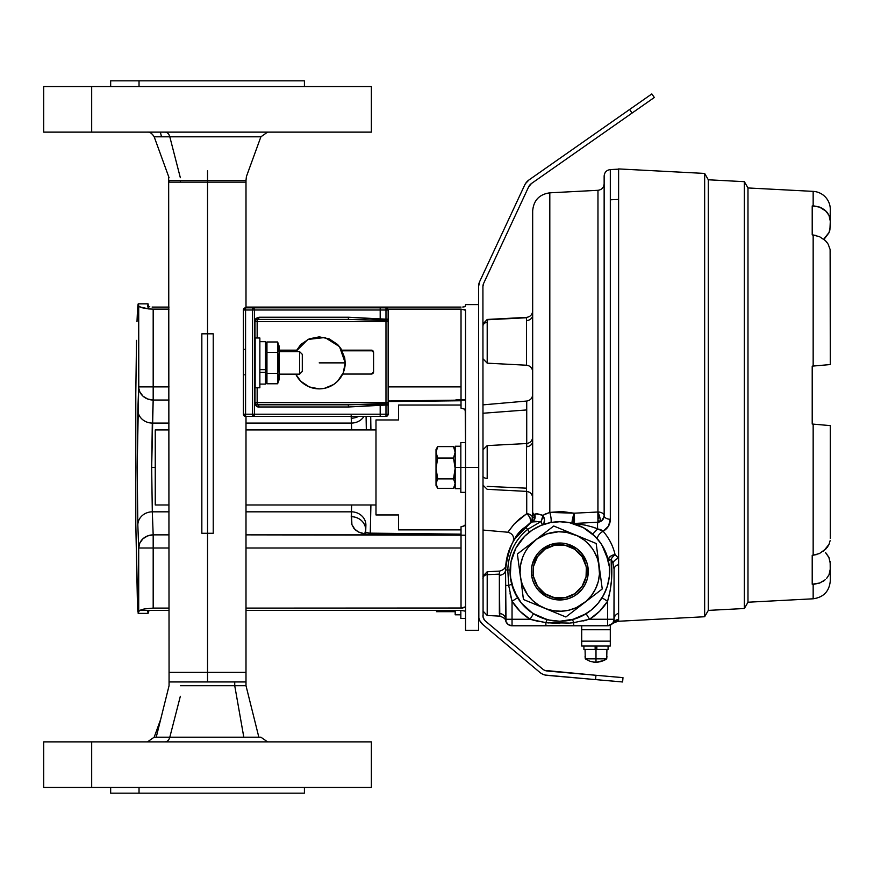 <?xml version="1.0" encoding="UTF-8"?>
<svg xmlns="http://www.w3.org/2000/svg" width="874" height="874" viewBox="0 0 874 874"><rect width="100%" height="100%" fill="white"/><g stroke="black" fill="none" stroke-linecap="round" stroke-linejoin="round"><path stroke-width="1.31" d="M136.016 787.463L101.963 787.463L136.016 787.463M307.266 787.463L273.212 787.463L307.266 787.463M139.032 793.166L304.414 793.166L139.032 793.166L139.032 787.463L139.032 793.166L110.659 793.166L139.032 793.166M91.683 787.463L371.374 787.463L91.683 787.463L91.683 741.873L91.683 787.463L43.7 787.463L91.683 787.463M371.374 741.873L91.683 741.873L371.374 741.873L371.374 787.463M180.339 696.283L169.807 737.186L154.185 737.186L169.807 737.186A7.123 5.036 -90 0 1 165.077 741.873A7.123 5.036 90 0 0 169.807 737.186L260.889 737.186L267.586 741.873M169.807 737.186L245.266 737.186C272.666 737.186 257.808 737.186 245.266 737.186M43.7 741.873L91.683 741.873L43.7 741.873L43.7 787.463M307.266 86.537L273.212 86.537L307.266 86.537M136.016 86.537L101.963 86.537L136.016 86.537M139.032 80.834L110.659 80.834L139.032 80.834L139.032 86.537L139.032 80.834L304.414 80.834L139.032 80.834M91.683 86.537L43.7 86.537L91.683 86.537L91.683 132.127L91.683 86.537L371.374 86.537L91.683 86.537M43.7 132.127L91.683 132.127L43.7 132.127L43.7 86.537M245.266 136.814C257.808 136.814 272.666 136.814 245.266 136.814L169.807 136.814A7.123 5.036 90 0 0 165.077 132.127A7.123 5.036 -90 0 1 169.807 136.814L154.185 136.814L169.064 177.717M180.339 177.717L169.807 136.814L180.339 177.717M180.339 182.131L180.339 180.481L180.339 182.131L169.064 182.131L245.998 182.131L180.339 182.131M253.558 136.814L154.185 136.814C152.043 133.416 149.815 131.854 147.488 132.127M371.374 132.127L91.683 132.127L371.374 132.127L371.374 86.537M299.585 374.138L302.295 371.428L302.295 354.331L299.585 351.632L299.585 374.138L299.585 351.632L279.068 351.632L299.585 351.632L302.295 354.331L302.295 371.428L299.585 374.138L279.068 374.138L299.585 374.138M277.899 351.632L278.642 347.197L277.626 352.441L278.642 362.885L277.626 373.329L278.642 378.573L277.626 383.773L279.068 379.797L279.068 345.962L277.626 341.985L278.642 347.197L277.626 341.985L277.626 383.773L266.952 383.773L265.936 378.573L266.952 373.329L265.936 362.885L266.952 352.441L265.936 347.197L266.952 341.985L265.499 345.962L266.952 341.985L265.936 347.197M266.668 351.632L265.947 347.644M266.668 374.138L265.936 378.573L266.952 383.773L265.499 379.797L266.952 383.773L277.626 383.773L278.642 378.573M277.899 374.138L278.631 378.125M245.998 182.131L245.998 180.481L207.531 180.481L207.531 533.271L213.234 533.271L201.839 533.271L207.531 533.271L207.531 333.824L213.234 333.824L207.531 333.824L213.234 333.824L213.234 533.271L201.839 533.271L201.839 333.824L207.531 333.824L201.839 333.824L207.531 333.824L207.531 180.481L169.064 180.481L207.531 180.481L169.064 180.481L169.064 182.131M255.153 387.783L259.862 387.783L259.862 337.987L255.153 337.987L255.153 387.783L255.153 337.987L259.862 337.987L259.862 387.783L255.153 387.783M388.143 405.033L388.143 309.997L385.98 307.823L245.572 307.823L245.572 414.21L252.553 414.21L252.553 309.997L243.398 309.997L243.398 414.21L245.572 414.21L245.572 309.997L252.553 309.997L252.553 414.21L243.398 414.21L245.572 416.385L385.98 416.385L385.98 414.21L380.19 414.21L380.19 405.033L385.98 405.033L385.98 414.21L254.487 414.21L254.487 309.997L380.19 309.997L380.19 319.174L348.671 317.229L259.021 317.229L255.853 318.66L254.738 321.577L254.738 402.63L256.453 406.104L259.021 406.978L348.671 406.978L380.19 405.033L380.19 414.21L254.487 414.21A2.174 1.934 90 0 1 252.553 416.385L380.19 416.385L380.19 414.21L380.19 416.385L385.98 416.385A2.174 2.174 0 0 0 388.143 414.21L388.143 405.033L385.98 405.033L385.98 403.832L348.191 404.804L348.671 406.978L385.98 405.033L385.98 416.385A2.174 2.174 0 0 0 388.143 414.21L385.98 414.21L388.143 414.21L388.111 404.793L385.98 403.832L380.19 403.832L380.19 405.033L380.19 403.832L348.191 404.804L257.153 404.804L348.191 404.804L348.671 406.978L259.021 406.978A2.174 1.868 -90 0 0 257.153 404.804L257.153 402.63L385.98 402.63L385.98 321.577L257.153 321.577L257.153 337.987L257.153 319.403L257.153 321.577L254.979 321.577L254.979 402.63A2.174 2.174 0 0 0 257.153 404.804L255.405 403.908L254.979 402.63L385.98 402.63L385.98 405.033L388.143 405.033L388.143 402.63L388.143 405.033A2.174 1.202 0 0 0 385.98 403.832L385.98 402.63L388.143 402.63L385.98 402.63L385.98 321.577L254.979 321.577L255.951 319.764L257.153 319.403A2.174 2.174 0 0 0 254.979 321.577L254.738 402.63C255.514 405.809 256.945 407.251 259.021 406.978A2.174 1.868 90 0 0 257.153 404.804A2.174 2.174 0 0 1 254.979 402.63L254.979 321.577L255.951 319.764L257.153 319.403A2.174 1.868 -90 0 0 259.021 317.229L256.213 318.3L254.979 321.577M388.143 319.174L385.98 319.174L385.98 320.376L388.143 319.174A2.174 1.202 180 0 1 385.98 320.376L380.19 320.376L380.19 319.174L380.19 320.376L348.191 319.403L348.671 317.229L348.191 319.403L385.98 320.376L385.98 319.174L388.143 319.174L388.143 321.577L385.98 321.577L388.143 321.577L388.143 309.997L385.98 309.997L385.98 319.174L380.19 319.174L380.19 309.997L385.98 309.997L385.98 307.823L252.553 307.823A2.174 1.934 90 0 1 254.487 309.997L380.19 309.997L380.19 307.823L380.19 309.997L388.143 309.997A2.174 2.174 0 0 0 385.98 307.823L385.98 319.174L348.671 317.229L259.021 317.229A2.174 1.868 90 0 1 257.153 319.403L348.191 319.403L256.3 319.567M255.951 404.443L254.979 402.63L257.153 402.63L257.153 387.783L257.153 404.804L256.333 404.64M279.068 350.157L296.494 350.157L279.068 350.157M341.898 350.157L371.341 350.157L372.925 350.824L373.58 352.408L373.58 371.8L372.925 373.384L371.341 374.05L342.695 374.05L371.341 374.05A2.24 2.24 0 0 0 373.58 371.8A2.24 2.24 0 0 1 371.341 374.05L373.58 371.8L373.58 352.408A2.24 2.24 0 0 0 371.341 350.157A2.24 2.24 0 0 1 373.58 352.408L371.341 350.157L341.898 350.157M385.98 320.376L385.98 321.577L385.98 320.376M254.979 321.512L255.088 320.922M245.572 416.385A2.174 2.174 0 0 1 243.398 414.21L243.398 309.997A2.174 2.174 0 0 1 245.572 307.823L243.398 309.997L245.572 309.997L245.572 307.823L252.553 307.823L252.553 309.997L254.487 309.997L252.553 309.997L252.553 307.823L253.919 308.456L254.487 309.997L254.487 414.21L252.553 414.21L252.553 416.385L252.553 414.21L254.487 414.21L253.919 415.751L252.553 416.385L245.572 416.385L245.572 414.21L245.572 416.385M267.586 132.127L260.889 136.814L246.402 176.592L245.998 180.481L245.998 307.823L259.327 307.823M388.143 402.63L388.143 321.577M259.862 369.658L265.499 369.658L265.499 341.679L265.499 384.068L265.499 372.269L259.862 372.269L265.499 372.269L265.499 369.658L259.862 369.658M266.952 383.773L266.952 373.329L265.936 378.573M266.952 373.329L277.626 373.329L266.952 373.329L266.952 352.441L277.626 352.441L266.952 352.441L266.952 341.985L277.626 341.985L266.952 341.985M277.626 352.441L278.642 347.197M277.626 341.985L279.068 345.962L279.068 379.797L277.626 383.773M595.992 646.039L595.992 658.854L606.709 658.854L606.927 649.437L585.067 649.437L585.285 658.854L590.365 661.443L595.992 662.339L595.992 658.854L585.285 658.854L595.992 658.854L595.992 662.339L601.629 661.443L606.709 658.854L595.992 658.854L595.992 646.039M596.713 662.328L598.133 662.208M585.067 656.461L585.285 658.854L590.365 661.443L595.992 662.339L593.14 662.11M595.992 662.339L604.273 660.351L606.709 658.854L606.927 656.461M606.709 658.854L601.629 661.443M398.566 529.884L461.024 529.884L398.566 529.884L398.566 514.95L398.566 529.884M398.566 406.006L398.566 419.968L398.566 405.033L398.566 406.006L398.566 405.033L461.024 405.033L398.566 405.033L398.566 419.968L375.984 419.968L375.984 514.95L398.566 514.95L398.566 528.912M155.244 504.986L169.064 504.986L155.244 504.986L155.244 429.932L155.244 504.986L155.244 429.932L169.064 429.932L155.244 429.932M375.984 504.986L245.998 504.986L375.984 504.986L375.984 429.932L245.998 429.932L375.984 429.932M398.566 419.968L375.984 419.968L375.984 514.95L398.566 514.95M465.536 442.561L465.23 410.004M464.444 409.119L461.024 408.147L461.024 309.112L465.547 310.259L465.547 630.285L478.57 630.285L478.57 286.519L478.843 618.071L479.651 620.464L482.71 624.44L539.826 672.368L482.71 624.44A11.581 11.581 0 0 1 478.57 615.569M465.547 400.063L388.143 400.991M478.57 396.72L478.559 455.015M351.665 504.986L351.424 511.825L245.998 511.825L351.424 511.825L351.894 524.619L355.161 529.742L358.438 531.993L363.267 533.73L369.32 534.462L404.728 534.866L245.998 534.866L459.768 535.183M138.704 306.009L138.78 388.176L139.84 391.902L142.975 396.162L147.662 399.014L153.179 400.041L152.305 423.082A14.476 13.143 -177.8 0 1 137.83 409.939L138.704 386.898L137.185 467.448L137.83 409.939A14.476 13.143 2.2 0 0 152.305 423.082L169.064 423.082L152.305 423.082L151.661 467.448L152.305 511.825A14.476 13.143 177.8 0 0 137.83 524.968L137.185 467.448L137.83 524.968A14.476 13.143 -2.2 0 1 152.305 511.825L153.179 534.866L147.662 535.893L142.975 538.745L139.84 542.994L138.704 548.009L137.83 524.968L138.704 548.009L153.179 548.009L153.179 534.866L153.179 608.107L153.179 548.009L169.064 548.009L138.704 548.009L138.704 611.21L139.49 610.391L169.064 610.391L139.49 610.391L138.114 613.187L138.704 611.21L138.704 548.009A14.476 13.143 -2.2 0 1 153.179 534.866L169.064 534.866L153.179 534.866L152.305 511.825L169.064 511.825L152.305 511.825L151.661 467.448L155.244 467.448L151.661 467.448L153.179 400.041L169.064 400.041L153.179 400.041L153.179 386.898L169.064 386.898L153.179 386.898L153.179 309.112L169.064 309.112L153.179 309.112L153.179 400.041A14.476 13.143 -177.8 0 1 138.704 386.898L138.704 306.009L141.522 307.659L148.711 308.926L148.023 303.835L138.256 303.835L138.704 306.009L138.114 304.021L137.535 309.32L137 321.632L137.83 305.769M136.508 340.379L135.798 393.431L136.508 340.379M148.023 613.384L138.256 613.384L137.535 607.9L135.798 523.777L135.798 393.431L135.798 523.777L137.83 611.45M465.547 630.132L465.547 467.448L478.57 467.448L465.547 467.448L465.547 310.259M351.184 415.554L351.424 423.082L245.998 423.082L351.424 423.082L351.665 429.932M465.547 399.691L456.02 399.746M153.179 608.107L169.064 608.107L153.179 608.107L143.904 608.992M465.241 524.892L462.914 526.519L461.024 526.749L461.024 608.107L465.547 606.807L462.783 608.009L245.998 608.107L461.024 608.107L461.024 548.009L245.998 548.009L461.024 548.009L461.024 526.749L464.411 525.82M387.958 309.112L461.024 309.112L387.958 309.112M148.711 308.937L153.179 309.112L148.711 308.937M148.842 306.621L149.815 306.85M152.12 307.069L152.994 307.08L152.12 307.069M461.024 307.08L245.998 307.08L461.024 307.08M169.064 307.08L152.994 307.08L169.064 307.08M464.225 306.85L462.761 307.014L464.225 306.85M478.57 304.611L465.547 304.611L465.197 306.61L465.547 304.731M461.024 610.391L245.998 610.391L461.024 610.391L465.547 611.21L461.024 610.391M478.57 630.285L478.57 611.057M370.915 504.986L370.259 533.151L370.915 504.986M369.582 533.686L455.747 534.724M465.536 492.346L465.296 524.771M461.024 309.112L461.024 386.898L388.143 386.898L461.024 386.898L461.024 408.147L464.389 409.076L465.547 411.206M279.068 350.802L296.155 350.802L279.068 350.802M342.237 350.802L372.903 350.802L342.237 350.802M145.423 608.708L139.49 610.391M147.892 613.187L148.471 611.21L148.187 613.111L147.597 611.45M147.488 306.916L148.099 303.901L148.711 308.926L139.469 306.818M151.268 610.456L152.994 610.391L151.268 610.456M148.831 610.915L149.815 610.642L148.831 610.915M366.086 416.385L366.326 429.932L366.119 416.385M351.424 511.825L351.239 516.687A14.476 13.143 2.2 0 1 365.714 529.841L365.9 524.968A14.476 13.143 -177.8 0 0 351.424 511.825A14.476 13.143 2.2 0 1 365.9 524.968L365.66 533.216M366.348 429.932L366.195 420.066L366.348 429.932M365.583 532.495L365.714 529.841A14.476 13.143 -177.8 0 0 351.239 516.687L351.894 524.619L353.992 528.497L358.438 531.993L366.184 534.254L465.547 535.216M370.915 429.932L370.707 416.385M351.184 416.385L351.239 418.209A14.476 13.143 -2.2 0 0 358.515 416.385A14.476 13.143 177.8 0 1 351.239 418.209L351.424 423.082A14.476 13.143 -2.2 0 0 363.988 416.385A14.476 13.143 177.8 0 1 351.424 423.082M461.024 534.156L369.483 533.14L369.32 534.462L369.483 533.14L364.895 532.179M138.704 386.898L153.179 386.898L138.704 386.898M464.247 309.44L465.208 309.811M455.19 488.642L455.19 467.448L460.838 467.448L455.19 467.448L455.19 446.253L455.19 488.653L460.838 488.653M610.292 646.039L581.702 646.039L581.702 641.155L581.702 646.039L610.292 646.039L610.292 641.155L610.292 646.039M610.292 641.155L581.702 641.155L581.702 629.75L581.702 641.155L610.292 641.155L610.292 629.75L610.292 641.155M610.292 629.75L581.702 629.75L610.292 629.75L610.292 625.773L610.292 629.75M319.196 362.874L345.208 362.874L339.527 346.65L324.964 337.506L307.877 339.451L295.729 351.632L300.798 344.476L309.243 338.839L319.196 336.861L329.148 338.839L337.593 344.476L340.827 348.42L344.717 357.805L345.208 362.874L319.196 362.874M295.74 374.138L300.798 381.272L309.243 386.909L319.196 388.897L324.276 388.395L333.649 384.505L337.593 381.272L343.231 372.837L345.208 362.874A26.023 26.023 0 0 1 295.74 374.138M581.702 629.75L581.702 625.773L581.702 629.75M607.725 625.773L607.725 625.773A6.511 6.511 0 0 1 607.572 625.773L512.044 625.773A6.511 6.511 0 0 1 505.533 619.262L505.533 569.979C505.871 552.707 512.525 538.351 525.482 526.924A56.449 56.449 0 0 1 532.364 521.931L534.145 521.352M595.139 646.039L595.139 649.437L595.139 646.039L583.908 646.039L583.908 649.437L595.139 649.437L584.214 649.437M608.075 649.437L596.844 649.437L608.086 649.437L608.086 646.039L596.844 646.039L596.844 649.437L596.844 646.039M455.19 614.793L455.19 610.391L455.19 614.804L460.838 614.804M482.918 485.059L487.189 489.32L526.498 491.385L526.498 488.173L487.189 486.392L526.498 488.173L526.498 446.745A6.511 5.637 180 0 0 532.67 441.108A6.511 5.637 0 0 1 526.498 446.745L526.498 443.544L487.189 445.598L487.189 478.395A4.523 2.261 180 0 1 483.093 476.789M600.023 521.669L597.925 522.215A6.511 0.688 87 0 0 597.63 528.967A6.511 0.688 -93 0 1 597.925 522.215L574.142 523.46A6.511 6.347 -75.7 0 1 573.748 523.482L573.748 522.619L573.748 523.482L571.978 522.63L573.748 514.251L573.748 522.619L573.748 514.251A6.511 0.743 104.3 0 1 574.087 513.202L597.871 512.011L600.351 519.604L597.969 511.978L597.969 190.303C601.738 189.767 603.792 187.604 604.142 183.802L604.142 188.194M611.876 558.016L611.155 559.251L608.37 560.671L608.544 558.704L610.85 556.05L614.728 554.684L611.876 558.016M574.469 518.468L574.436 517.539M579.517 524.105L574.142 523.46L574.404 522.335L574.142 523.46L574.404 522.335L574.142 523.46L585.504 525.198M487.2 362.841L487.2 322.375L487.2 363.169L526.498 365.223L526.498 320.594A6.511 5.637 180 0 0 532.67 314.957A6.511 5.637 0 0 1 526.498 320.594L526.498 317.382C530.267 316.847 532.332 314.673 532.67 310.882M482.918 326.286A4.523 3.922 0 0 1 487.2 322.375L487.2 319.775L526.498 317.754L487.2 319.447L487.2 322.375A4.523 3.922 180 0 0 483.071 325.259M487.2 612.543L487.2 574.677A4.523 3.922 180 0 0 482.918 578.588A4.523 3.922 0 0 1 487.2 574.677L487.2 615.471L482.918 610.959M526.498 364.862L526.498 317.382L487.2 319.447L482.918 323.959M545.365 619.109L540.766 617.459L550.107 620.3L559.808 621.25A49.752 49.752 0 0 1 510.055 571.498A49.752 49.752 0 0 1 559.808 521.734L550.107 522.696L540.766 525.525L532.168 530.125L536.352 527.612M554.542 620.977L555.351 621.053M533.566 613.766L536.013 615.187M601.181 543.857L594.986 536.308L583.264 527.612L569.52 522.696L559.808 521.734A49.752 49.752 0 0 1 609.56 571.498A49.752 49.752 0 0 1 559.808 621.25L572.131 619.699A6.511 0.961 -104.3 0 1 573.737 622.638L573.737 625.773L570.252 625.773L573.737 625.773L573.737 622.638A6.511 0.961 75.7 0 0 572.142 619.699A49.752 49.752 0 0 0 583.275 615.372L591.37 609.954L598.275 603.06L603.694 594.954L607.419 585.941L609.32 576.37L609.32 566.614L605.78 552.455L601.181 543.857L603.694 548.042M603.683 594.965A49.752 49.752 0 0 0 606.163 589.579M607.976 583.974A49.752 49.752 0 0 0 608.861 579.833M609.549 570.209A49.752 49.752 0 0 0 603.683 548.031M601.203 543.879A49.752 49.752 0 0 0 597.827 539.4L592.648 534.112L597.63 528.967L600.646 529.568L603.147 531.261L608.501 526.104L603.147 531.261C609.145 538.275 613.122 546.064 615.067 554.651L618.606 558.191L618.606 169.152L610.314 169.589L610.314 199.796L618.606 199.425L610.314 199.796L610.314 519.276L608.501 526.104M594.058 535.401L595.413 536.745L594.058 535.401A49.752 49.752 0 0 0 593.664 535.041M565.074 620.977L564.254 621.053M559.895 621.25L574.251 619.109L583.603 615.187M614.214 555.318L614.728 554.684A6.511 4.512 167.4 0 0 608.37 560.66L608.61 561.774M505.696 620.726L505.696 620.748C505.675 619.054 503.708 617.514 499.797 616.137L499.371 574.131L487.2 574.677L499.371 574.131L499.458 572.415M526.727 443.522L526.727 409.939L482.918 413.249L526.727 409.939L526.727 401.035L482.918 404.87M521.33 530.813L531.927 521.232L532.67 512.601L532.67 518.206L534.571 516.501L532.67 518.206A6.511 4.534 0 0 0 526.727 513.693L514.458 523.734L507.86 532.233L513.923 524.302L519.342 519.069L526.727 513.693L526.727 491.396M597.914 512L597.969 190.303L597.969 511.978L599.182 512.088M598.57 513.453L598.384 513.038C600.252 517.67 600.678 520.62 599.662 521.887M613.592 619.262L607.572 619.262L607.572 601.236L599.597 611.287L589.557 619.262L607.572 619.262L589.557 619.262L586.104 613.734L589.557 619.262A56.275 56.275 0 0 0 607.572 601.236L607.572 625.773L607.572 619.262L614.083 619.262A6.511 6.511 0 0 1 607.572 625.773L608.839 625.653A6.511 6.511 0 0 1 607.572 625.773L607.67 625.773M482.918 576.272L487.2 571.749L487.2 574.677L487.2 571.749L499.589 571.104L499.36 575.278A6.511 5.31 180 0 0 505.533 569.979L507.805 569.935C508.428 553.384 515.026 539.881 527.579 529.404L541.148 521.461L532.364 521.931A56.449 56.449 0 0 0 525.482 526.924L527.579 529.404C515.026 539.881 508.428 553.384 507.805 569.935L505.533 569.979C508.209 548.042 514.862 533.686 525.482 526.924C514.862 533.686 508.209 548.042 505.533 569.979L506.024 621.753L505.533 619.262L530.059 619.262L520.019 611.287L512.044 601.236L512.044 619.469M520.019 611.287L524.815 615.558M597.827 539.4A6.511 3.081 139.8 0 1 603.147 531.261C609.145 538.275 613.122 546.064 615.067 554.651C613.122 546.064 609.145 538.275 603.147 531.261C607.856 528.442 610.238 524.455 610.314 519.276A6.511 3.583 180 0 1 604.142 515.693L602.863 519.56L599.772 521.844A6.511 6.511 0 0 0 604.142 515.693L604.142 188.38M604.142 176.592L604.142 176.089C604.48 172.298 606.534 170.124 610.314 169.589L610.314 519.276A6.511 3.583 0 0 1 604.142 515.693A6.511 6.511 0 0 1 600.23 521.669M708.311 610.402L708.311 179.782L744.353 181.672L708.311 179.782L708.311 610.391L744.353 608.512L747.98 602.241L747.98 187.932L744.353 181.672L744.353 608.512L708.311 610.391L704.652 616.738L618.606 621.25L704.652 616.738L704.652 173.434L704.652 616.738L708.311 610.402L708.311 179.782L704.652 173.434L618.606 168.922L618.606 620.278A6.511 6.489 30.3 0 0 612.947 623.009L613.133 622.659A6.511 6.511 0 0 1 610.62 625.019M610.97 624.812L613.122 622.67A6.511 6.457 -148.6 0 1 618.606 619.59L618.606 620.278L618.606 619.59A6.511 6.457 31.4 0 0 613.133 622.659L614.083 619.262L614.083 569.313L613.963 619.262M561.982 511.53L574.087 513.202L549.812 512.404L561.982 511.53L549.812 512.404L549.812 192.826L549.812 512.404L573.825 513.136M597.969 190.303L549.812 192.826L549.812 512.404A6.511 1.245 -100.6 0 1 551.101 518.905A6.511 1.245 -100.6 0 1 550.707 522.576M534.582 516.512A6.511 5.615 58.1 0 1 534.571 518.173A6.511 5.615 58.1 0 1 534.145 519.724L529.863 523.559L532.19 522.04A6.511 5.615 58.1 0 0 534.571 516.501L532.67 518.206L532.561 517.364L532.67 518.206L534.571 516.501L532.67 512.601L532.67 211.355M510.908 580.664L510.077 570.067L507.805 569.935L510.077 570.067L510.908 580.664M532.168 530.125L524.629 536.308L515.922 548.042L511.006 561.785L510.296 576.37L513.836 590.54L521.341 603.06L532.168 612.871L540.766 617.459M591.818 533.402L590.376 532.244M609.56 572.186L609.56 571.104M607.736 625.773L612.761 623.435M610.063 625.281L612.991 622.878L610.063 625.281A6.511 6.511 0 0 1 609.451 625.5M505.533 619.262A6.511 5.757 -0 0 0 499.36 613.504A6.511 5.757 -0 0 1 505.533 619.262C505.773 621.523 505.773 621.523 505.533 619.262C505.773 621.523 505.773 621.523 505.533 619.262L505.533 619.262A6.511 6.511 0 0 0 505.554 619.797M505.598 620.19A6.511 6.511 0 0 0 512.044 625.773L512.044 601.236L510.055 593.621M505.642 566.396L505.707 565.402M512.972 541.956L516.403 536.68M514.983 538.712L529.863 523.559C523.318 528.508 518.839 532.867 516.414 536.658L513.781 540.591M603.879 517.517L603.115 519.2L603.879 517.517M592.845 527.175L595.511 528.115M603.453 518.61L604.054 516.698L601.541 520.904L603.453 518.599L604.142 515.693L604.142 176.089L604.142 408.377M604.142 393.999L604.142 272.71M604.142 261.271L604.142 222.225M604.142 207.335L604.142 201.184M598.056 521.975L599.772 521.844L600.351 519.604L597.969 511.978L598.581 512.022M614.083 569.16L612.925 562.889L611.155 559.251L612.925 562.889L611.155 559.251L611.472 580.445L610.063 591.097L607.572 601.236C611.571 587.623 612.761 573.628 611.155 559.251A6.511 0.918 -12.6 0 0 608.37 560.616A6.511 4.512 167.4 0 1 609.844 556.836L609.069 557.732M608.839 625.653L608.217 625.74L608.839 625.653M512.044 624.877L512.044 625.773L562.922 625.773M546.829 622.747L548.894 622.954M569.378 623.075L545.879 622.638L545.879 625.773L545.879 622.638A6.511 0.961 -75.7 0 1 547.485 619.699L533.511 613.734L530.059 619.262L537.685 621.25M547.485 619.699L533.511 613.734L530.059 619.262L507.433 619.262M506.024 619.262L506.625 619.262M543.617 516.654L542.852 515.31L535.86 513.781L534.571 514.688L534.571 518.173L534.571 514.688L532.67 512.601L534.571 516.501L532.67 512.601L534.571 514.688L536.986 513.683L542.852 515.31L544.469 519.626L543.846 523.548L542.306 524.924L543.169 524.389L542.306 524.924L541.148 521.461L527.579 529.404L525.482 526.924M505.533 585.427L508.668 585.427L507.805 569.935L508.668 585.427L505.533 585.427M506.625 622.878L508.428 624.681L512.044 625.773L512.044 619.262M573.737 625.773L607.572 625.773M612.991 622.878L614.083 619.262M602.044 597.794L607.572 601.236L602.044 597.794M573.737 622.638L589.557 619.262M559.786 621.25L548.774 620.016M508.668 585.427A6.511 0.961 165.7 0 0 511.607 583.821A6.511 0.961 -14.3 0 1 508.668 585.427L512.044 601.236A56.275 56.275 0 0 0 530.059 619.262L545.879 622.638L559.808 623.501M533.02 620.114L545.879 622.638A6.511 0.961 104.3 0 1 547.419 619.699M527.579 529.404L529.447 532.069L527.579 529.404C515.026 539.881 508.428 553.384 507.805 569.935C508.428 553.384 515.026 539.881 527.579 529.404L529.436 532.015M512.044 601.236L517.572 597.794L512.044 601.236M518.424 599.116A49.752 49.752 0 0 0 532.19 612.882M510.077 573.202L510.055 570.842M586.662 620.103L583.013 620.999M572.918 622.736L570.405 622.987M562.922 621.152L570.842 620.016M499.36 613.504C499.841 616.989 499.841 616.989 499.36 613.504L499.36 575.278A6.511 5.31 180 0 0 505.533 569.979L505.62 566.549M526.727 446.734L526.727 401.035C530.376 400.401 532.353 398.238 532.67 394.545M543.267 515.966A6.511 4.162 -110.6 0 0 542.852 515.31L549.812 512.404L544.546 514.393L542.787 515.999L542.852 515.31A6.511 4.162 -110.6 0 1 542.372 524.892M527.907 513.836L526.727 513.693A6.511 3.551 55.3 0 1 530.507 519.014A6.511 3.551 55.3 0 1 529.906 523.526L529.95 523.504A6.511 6.511 0 0 1 529.939 523.504L530.452 523.155L529.939 523.504M530.059 514.578L529.032 514.141L530.059 514.578M531.687 515.813L530.955 515.147M532.485 519.757L531.042 522.51M527.339 514.196L526.727 513.693M527.011 513.912A6.511 3.551 55.3 0 1 527.929 514.764L529.895 517.55A6.511 3.551 55.3 0 1 530.518 519.058A6.511 3.551 55.3 0 1 530.835 520.511A6.511 3.551 55.3 0 1 530.835 521.8L529.895 517.55A6.511 3.551 55.3 0 0 529.021 516.097M531.031 522.521L522.106 530.026M521.417 530.726L516.742 536.21M513.136 541.672L513.016 541.891C514.524 536.909 512.809 533.686 507.86 532.233L482.918 530.048M532.222 516.567L532.561 517.364M530.496 522.849L530.835 521.8M530.442 523.155L529.863 523.559C540.416 515.999 526.41 526.039 529.95 523.504L529.95 523.504C526.41 526.039 540.416 515.999 529.863 523.559A6.511 6.511 0 0 0 532.67 518.206A6.511 6.511 0 0 1 529.983 523.471M534.571 518.173L534.145 519.724L534.571 518.173M534.954 516.796L534.637 518.872M534.243 519.822L532.998 521.428M536.09 521.265L532.889 521.658M536.112 513.726L537.335 513.704M541.41 522.193L541.148 521.461L541.41 522.193M545.452 513.956L546.119 513.661M597.816 539.389A6.511 3.081 -40.2 0 1 603.147 531.261L597.63 528.967C593.763 526.727 577.867 523.362 574.142 523.46L573.748 523.482A6.511 6.347 -75.7 0 1 572.153 523.297A6.511 0.743 104.3 0 1 573.748 514.251L574.087 513.202A6.511 0.655 -93 0 1 574.491 519.735A6.511 0.655 -93 0 1 574.142 523.46L597.925 522.215L598.264 519.964M550.675 522.586A6.511 1.245 79.4 0 0 551.112 518.981A6.511 1.245 79.4 0 0 549.812 512.404M542.251 524.673L541.651 522.87M532.364 521.931A6.511 6.042 58.4 0 0 534.724 514.513A6.511 6.042 -121.6 0 1 532.364 521.931L541.148 521.461L542.787 515.999M534.844 515.736L534.571 514.688A6.511 6.074 -121.9 0 1 532.19 522.04L534.145 519.724M541.148 521.461A6.511 2.043 109 0 0 542.852 515.31M608.741 560.234L611.155 559.251L612.925 562.889A6.511 4.119 145.4 0 1 618.606 558.191A6.511 4.119 -34.6 0 0 612.925 562.889M610.85 556.05L609.844 556.836A6.511 4.512 167.4 0 1 614.717 554.684M612.685 555.154L612.04 555.405L612.685 555.154M618.606 558.191L615.067 554.651A6.511 4.512 167.4 0 0 614.728 554.684L614.04 554.793M614.083 569.313A6.511 4.883 180 0 1 618.606 564.659A6.511 4.883 180 0 0 614.083 569.313L614.083 569.182M574.961 524.105L573.901 523.777M572.131 523.286L572.94 523.439M618.606 621.021L612.783 623.326M598.209 516.217L598.275 518.544M613.133 622.659L612.936 623.009A6.511 6.489 -149.7 0 1 618.606 620.278L618.606 611.56M598.581 522.149L599.64 521.887L600.22 519.648L599.64 521.887M599.772 521.844L600.351 519.604L598.373 513.038M614.083 619.251A6.511 6.293 -0 0 1 618.606 613.275A6.511 6.293 -0 0 0 614.105 618.748M613.865 620.966L613.362 622.266M601.421 512.677L600.351 512.317L601.421 512.677M603.104 513.693L602.35 513.136M604.021 514.994L603.672 514.316L604.021 514.994M602.787 519.669L604.142 515.693L604.142 183.802L604.142 515.693A6.511 3.715 0 0 0 597.969 511.978M614.728 554.684A6.511 4.512 167.4 0 1 615.067 554.651A6.511 3.048 -53.8 0 0 614.728 554.903A6.511 3.048 -53.8 0 0 611.155 559.251M602.295 520.238L601.541 520.904M597.871 512.011L597.925 522.215L597.871 512.011L574.087 513.202L574.404 522.335M597.63 528.967L592.648 534.123M594.123 535.467L595.904 537.248M526.498 491.308L526.498 446.745M482.918 476.264A4.523 2.261 -0 0 0 487.189 478.395L487.189 448.526M455.19 449.454L453.519 446.592L455.136 452.295L453.519 458.02L455.136 468.431L453.519 478.876L455.19 477.291L453.519 478.876L437.688 478.876L436.071 483.606L437.688 488.315L436.071 483.606L437.688 478.876L436.017 477.291L436.017 485.452L436.017 477.291L437.688 478.876L453.519 478.876L455.136 483.584L453.519 488.315L437.688 488.315L436.017 485.452M455.19 485.452L453.519 488.315L455.136 483.584L453.519 478.876L455.136 468.431L453.519 458.02L437.688 458.02L436.071 452.317L437.688 446.592L436.071 451.301M437.688 488.315L453.519 488.315M455.136 451.323L453.519 446.592L437.688 446.592L453.519 446.592L455.136 452.295L453.519 458.02L437.688 458.02L436.071 452.317L437.688 446.592L436.017 449.454L436.017 477.291L436.017 449.454M437.688 478.876L436.071 468.464L437.688 458.02L436.071 468.464L437.688 478.876M830.3 210.186L830.3 221.242L829.011 215.397L830.114 218.992L829.011 215.397L825.362 210.492L819.823 207.193L813.159 205.947L813.159 191.373A18.092 18.092 0 0 1 830.3 209.443A18.092 18.092 0 0 0 813.159 191.373L747.98 187.954L813.159 191.373L813.159 205.947L812.208 205.936L812.208 233.784M829.011 215.397L827.23 212.48L829.011 215.397M824.258 209.596L819.441 207.04L814.426 206.002M819.823 582.98L825.351 579.681L819.441 583.133L813.159 584.225L813.159 598.799L747.98 602.219L813.159 598.799L813.159 584.225L812.208 584.236L813.159 584.225L812.208 584.236L812.208 555.285L813.159 555.198L812.208 555.285L812.208 584.236L819.823 582.98L814.426 584.171M812.208 366.14L812.208 424.032L812.208 366.14L812.208 424.032L829 425.507L812.208 424.032L812.208 366.14L813.159 366.053L812.208 366.14L813.159 366.053L812.208 366.14L812.208 424.032M830.3 221.865L830.3 215.627L830.3 226.672L830.3 221.242L829.896 230.004L828.847 232.965L829.896 230.004M825.362 240.59L823.712 239.159L829.076 232.44L830.3 226.672M813.781 365.998L825.58 364.971L813.781 365.998M813.781 424.174L830.3 425.616L830.3 538.406M747.98 455.212L747.98 187.932M830.202 250.128L830.3 364.556L830.3 257.196L830.3 364.556L825.591 364.971M830.158 561.49L830.3 577.758M830.049 571.552L829.011 574.775L830.3 568.941L830.3 563.511L830.3 568.308M829.011 364.666L830.3 364.556L830.114 249.505L828.159 244.163L825.351 240.59L819.441 236.625L812.208 234.888L813.159 234.986L813.159 366.053L829.011 364.666L813.159 366.053L813.159 234.986L816.185 235.51M812.208 205.936L812.208 234.888L812.208 205.936L819.441 207.04L826.301 211.41M825.351 240.59L826.891 242.295M828.847 232.965L825.001 238.078M830.3 574.546L830.3 563.511L829.065 557.732L825.58 552.641L828.847 557.208L830.3 563.511L830.3 580.729L830.3 568.941L829.011 574.786L826.618 578.424M824.258 580.576L822.773 581.571M825.591 552.652L826.662 553.821M816.36 554.619L813.159 555.198L819.441 553.548L826.301 548.588M819.834 207.193L822.773 208.602M830.3 251.756L830.158 249.778M827.132 242.611L826.301 241.585M827.23 547.43L829.011 544.36L823.483 551.199M830.3 563.511L828.847 557.208M830.3 532.976L830.3 425.616L825.58 425.212M618.606 621.25L618.606 168.922M813.159 555.198L813.159 424.119L813.159 555.198M830.114 425.605L829.011 425.507M829.011 544.36L830.114 540.667L829.011 544.36M829.011 574.775L829.426 573.781M825.362 210.492L827.23 212.491M830.114 218.992L830.3 209.443M747.98 602.241L744.353 608.512L744.353 181.672M708.311 196.169L708.311 594.003M436.508 611.691L437.688 611.691L437.273 610.391L437.688 611.691L455.19 611.592M453.53 611.68L453.934 610.391L453.519 611.691L437.677 611.691M453.934 610.391L453.519 611.691L454.928 611.691M460.838 610.391L460.838 618.497L460.838 610.391M465.547 467.448L460.838 467.448L460.838 492.346L460.838 442.561L460.838 467.448L465.547 467.448M544.873 670.413L595.948 675.285L595.576 679.611L622.616 681.971L622.987 677.645L595.948 675.285L595.576 679.611L545.103 675.045A13.023 13.023 0 0 1 545.07 675.034M482.918 286.519L483.082 617.131L482.918 286.519L483.595 283.46L482.918 286.519A7.232 7.232 0 0 1 483.595 283.46L528.606 186.927L531.49 183.485L528.606 186.927A8.685 8.685 0 0 1 531.49 183.485L654.32 97.484L651.829 93.933L654.32 97.484L531.49 183.485M527.678 180.994L525.493 183.606L528.999 179.935L629.597 109.49L632.088 113.052L629.597 109.49L528.999 179.935A13.023 13.023 0 0 0 524.673 185.091L525.493 183.606A13.023 13.023 0 0 0 525.471 183.627M541.41 673.504A13.023 13.023 0 0 0 541.465 673.537L539.826 672.368A13.023 13.023 0 0 0 547.069 675.362L618.814 681.644M543.694 669.812L542.612 669.047L543.694 669.812M485.496 621.108L542.612 669.047A8.685 8.685 0 0 0 547.441 671.035A8.685 8.685 0 0 1 542.612 669.047L485.496 621.108A7.232 7.232 0 0 1 482.918 615.569M483.082 617.131L484.404 619.972M478.57 286.519L479.651 281.625L524.673 185.091L479.651 281.625A11.581 11.581 0 0 0 478.57 286.519M620.551 681.796L618.06 681.578L622.616 681.971L622.987 677.645L547.441 671.035M651.829 93.933L629.597 109.49L651.829 93.933M528.606 186.927L483.595 283.46M180.339 681.96L207.531 681.96L207.531 672.368L169.064 672.368L207.531 672.368L207.531 533.271L207.531 672.368L245.998 672.368L245.998 416.385M234.735 685.708L243.682 736.476L234.735 685.708L245.998 685.708L234.735 685.708L234.735 681.96L234.735 685.708L180.339 685.708L234.735 685.708M245.998 672.368L245.998 681.96L169.064 681.96L169.064 672.368L207.531 672.368L207.531 681.96L245.998 681.96L245.998 685.708L258.66 736.476M207.531 170.889L207.531 180.481L245.998 180.481L207.531 180.481M207.531 672.368L245.998 672.368L207.531 672.368M586.203 567.106L586.334 567.947A26.755 26.755 0 0 0 556.268 544.972A26.755 26.755 0 0 0 533.282 575.037L531.589 575.267A28.471 28.471 0 0 1 556.039 543.278A28.471 28.471 0 0 1 588.027 567.729L587.317 578.806L585.361 584.04L582.423 588.781L578.621 592.867L574.087 596.123L569.007 598.439L563.577 599.717L552.488 599.007L547.266 597.051L538.439 590.311L535.183 585.777L532.867 580.697L531.589 575.267L531.403 569.684L532.299 564.178L537.193 554.203L540.995 550.128L550.609 544.557L561.611 543.082L567.128 543.989L577.091 548.872L581.177 552.685L586.749 562.288L588.027 567.729L586.334 567.947A26.755 26.755 0 0 1 563.348 598.013A26.755 26.755 0 0 1 533.282 575.037A26.755 26.755 0 0 1 556.268 544.972A26.755 26.755 0 0 1 586.334 567.947L588.027 567.729A28.471 28.471 0 0 1 563.577 599.717A28.471 28.471 0 0 1 531.589 575.267L533.282 575.037A26.755 26.755 0 0 0 563.348 598.013A26.755 26.755 0 0 0 586.334 567.947L586.05 576.72L582.051 586.367L574.677 593.741L565.03 597.74L554.586 597.74L544.939 593.741L537.565 586.367L533.566 576.72M533.413 575.879L533.566 566.276L537.565 556.629L544.939 549.243L554.586 545.256L565.03 545.256L574.677 549.243L582.051 556.629L586.05 566.276M533.927 541.257L553.734 526.006L555.263 526.64M556.028 526.946L559.032 528.191L553.734 526.006L519.342 552.499M519.986 551.997L517.375 554.018L520.412 576.764A39.745 39.745 0 0 1 554.542 532.102A39.745 39.745 0 0 1 599.203 566.232A39.745 39.745 0 0 0 597.423 558.639L594.189 551.56A39.745 39.745 0 0 0 594.189 551.549L592.069 548.282A39.745 39.745 0 0 0 592.059 548.26L586.924 542.437A39.745 39.745 0 0 0 586.902 542.415M520.412 576.742L519.822 572.339M586.924 542.437L583.941 539.913A39.745 39.745 0 0 0 583.93 539.903L577.321 535.817A39.745 39.745 0 0 0 577.288 535.795M573.77 534.276A39.745 39.745 0 0 0 536.57 539.247L528.224 547.353A39.745 39.745 0 0 0 528.213 547.375M528.224 547.353L526.017 550.565A39.745 39.745 0 0 0 526.006 550.587M524.149 553.952A39.745 39.745 0 0 0 524.105 554.018L522.586 557.568A39.745 39.745 0 0 0 520.412 576.764L522.193 584.345L527.546 594.713L532.692 600.558L538.887 605.289L545.879 608.719L553.406 610.729L561.184 611.221L568.908 610.183L576.283 607.67L586.072 601.334L591.392 595.631L595.489 589.01L598.22 581.713L599.477 574.021L598.45 560.54L599.203 566.232L597.423 558.65M522.586 557.568L520.576 565.096L520.085 572.874L523.45 599.509L565.882 616.989L602.241 588.978L596.166 543.486L591.611 541.607M597.04 549.997L597.15 550.806M597.368 552.434L597.685 554.826M596.177 543.541L596.494 545.944M596.603 546.753L596.92 549.112M597.685 554.859L596.166 543.486L565.86 530.999M573.06 533.959L560.562 528.814M567.379 531.621L569.64 532.561M561.327 529.131L553.734 526.006L531.01 543.508M577.321 535.817L566.21 532.266L558.431 531.774L546.96 533.883L536.592 539.236M526.017 550.565L524.127 553.985M553.406 610.729L549.593 609.91M519.648 571.072L520.412 576.764A39.745 39.745 0 0 0 565.074 610.893A39.745 39.745 0 0 0 599.203 566.232L599.793 570.656M528.759 601.694L523.45 599.509L528.759 601.694M539.367 606.064L534.058 603.879L539.367 606.064M546.556 609.025L565.117 616.673M552.237 611.363L549.986 610.434M560.562 614.793L559.054 614.171M557.536 613.548L555.296 612.63M562.834 615.733L560.627 614.826M570.427 613.482L565.882 616.989L570.427 613.482M579.517 606.48L574.972 609.986L579.517 606.48M585.689 601.738L584.072 602.973M590.551 597.991L588.628 599.477M599.63 590.988L596.396 593.49M595.096 594.484L601.585 589.48M601.487 583.297L600.722 577.605L601.487 583.297M599.968 571.924L599.203 566.232M522.357 591.37L523.45 599.509M522.576 592.998L522.466 592.179M523.439 599.444L523.122 597.04M523.013 596.232L522.696 593.872M584.061 602.984L593.151 595.981M586.334 567.947L586.509 569.717M586.552 572.35L586.345 574.961M585.875 577.55L585.154 580.074M584.193 582.51L582.991 584.848M581.571 587.066L579.943 589.12M578.118 591.01L576.119 592.703M573.956 594.2L571.662 595.478M569.258 596.527L566.756 597.335M564.189 597.892L561.589 598.198M558.956 598.242L556.345 598.024M553.755 597.565L551.232 596.844M548.785 595.882L546.447 594.681M544.24 593.26L542.186 591.632M540.296 589.808L538.592 587.809M537.095 585.646L535.817 583.351M534.779 580.948L533.97 578.446M533.282 575.037L533.107 573.268M533.064 570.646L533.271 568.024M533.741 565.445L534.462 562.922M535.423 560.474L536.625 558.136M538.045 555.93L538.548 555.241M542.131 551.407L543.497 550.281M545.66 548.785L547.954 547.506M550.358 546.458L551.155 546.174M561.512 544.786L563.271 544.961M565.86 545.431L568.384 546.152M570.831 547.113L573.169 548.304M575.376 549.735L577.43 551.363M579.32 553.187L581.024 555.187M582.521 557.339L583.799 559.633M584.837 562.048L585.646 564.549M304.414 793.166L304.414 787.463M160.707 719.28L154.185 737.186L147.488 741.873M110.659 793.166L110.659 787.463M110.659 80.834L110.659 86.537M304.414 80.834L304.414 86.537M256.432 404.684L255.853 404.367M255.853 319.84L256.432 319.523M244.065 374.706L243.398 376.29M244.065 349.502L243.398 347.918M259.862 341.679L265.499 341.679M259.862 384.09L265.499 384.09M461.024 400.751L388.143 401.559M460.838 446.243L455.19 446.243M526.498 443.544C530.267 442.998 532.332 440.835 532.67 437.033M487.2 363.169L482.918 358.657M499.797 616.137L487.2 615.471M526.498 365.223C530.267 365.769 532.332 367.932 532.67 371.734M610.019 625.292L610.773 624.932M506.068 621.851L508.428 624.681M509.258 625.15L509.87 625.402M510.678 625.631L511.465 625.751M608.719 580.62L608.293 582.641L608.719 580.62M602.699 596.713L606.097 589.742L602.175 597.587M572.131 619.699L586.104 613.734M511.596 583.81L517.572 597.794M505.62 566.538L505.718 565.347C505.565 568.1 503.522 570.012 499.589 571.104M549.812 192.826C539.324 194.323 533.61 200.354 532.67 210.896M608.37 560.671L601.946 545.026M526.498 491.385C530.267 491.92 532.332 494.094 532.67 497.885M487.189 445.598L482.918 449.859M813.159 598.799C823.636 597.303 829.36 591.283 830.3 580.729M465.547 618.497L460.838 618.497M465.547 492.346L460.838 492.346M465.547 442.561L460.838 442.561M169.064 672.368L168.66 176.592M161.515 136.814L160.346 132.127M169.064 681.96L169.064 685.708L156.413 736.476"/></g></svg>
